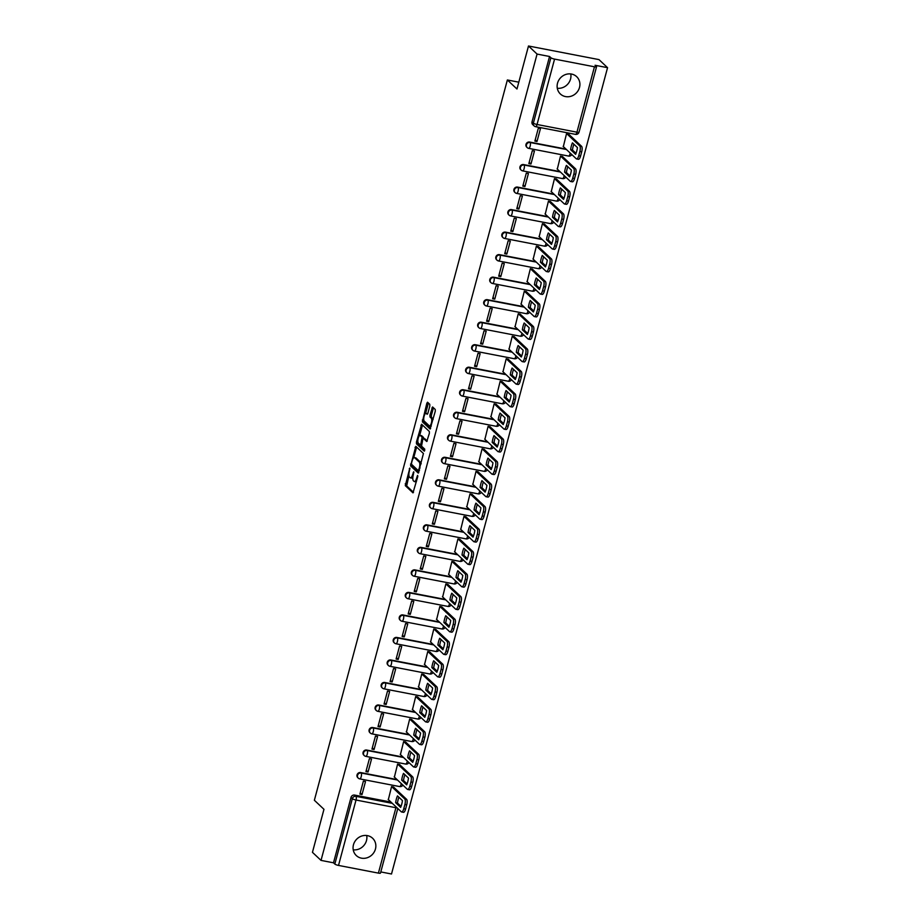 <?xml version="1.0" encoding="UTF-8"?>
<svg xmlns="http://www.w3.org/2000/svg" width="920" height="920" viewBox="0 0 920 920"><rect width="100%" height="100%" fill="white"/><g stroke="black" fill="none" stroke-linecap="round" stroke-linejoin="round"><path stroke-width="1.38" d="M409.837 468.061L405.283 485.645L412.988 492.867L417.726 476.744L417.634 475.433L416.622 478.135A4.784 1.61 -79.1 0 1 414.356 481.562A4.784 1.61 -79.1 0 1 414.046 481.39L413.413 480.792A4.784 1.61 -79.1 0 1 413.275 474.984L413.77 471.764L412.678 474.433A4.784 1.61 -79.1 0 1 410.423 477.859A4.784 1.61 -79.1 0 1 410.113 477.687L409.48 477.089A4.784 1.61 -79.1 0 1 409.342 471.281L409.837 468.061M353.464 844.779A11.891 10.948 133.3 0 0 356.304 855.554A11.891 10.948 133.3 0 0 367.31 857.716A11.891 10.948 133.3 0 0 375.452 849.022A11.891 10.948 133.3 0 0 372.6 838.246A11.891 10.948 133.3 0 0 361.594 836.073A11.891 10.948 133.3 0 0 353.464 844.779M353.234 849.827A11.891 10.948 133.3 0 0 366.482 840.581A11.891 10.948 133.3 0 0 366.712 835.521M557.52 83.202A11.891 10.948 133.3 0 0 560.372 93.978A11.891 10.948 133.3 0 0 571.377 96.14A11.891 10.948 133.3 0 0 579.508 87.446A11.891 10.948 133.3 0 0 576.667 76.67A11.891 10.948 133.3 0 0 565.662 74.497A11.891 10.948 133.3 0 0 557.52 83.202M557.29 88.251A11.891 10.948 133.3 0 0 570.549 79.005A11.891 10.948 133.3 0 0 570.779 73.945M429.801 406.088L429.755 404.271L427.524 402.212L426.822 403.282L422.383 421.82L430.088 429.042L435.275 411.251L435.24 409.434L432.561 406.95L429.939 415.184L429.985 416.99L431.261 418.197A4.002 1.345 -79.1 0 1 431.48 422.648A4.002 1.345 -79.1 0 1 429.49 425.914A4.002 1.345 -79.1 0 1 429.226 425.776L424.212 421.061A4.002 1.345 -79.1 0 1 424.005 416.61A4.002 1.345 -79.1 0 1 425.994 413.344A4.002 1.345 -79.1 0 1 426.247 413.482L427.179 414.322L427.88 413.252L429.801 406.088M321.022 860.395L312.443 852.322L323.966 809.312L314.364 800.262L507.368 79.971L516.971 89.01L528.494 46L537.073 54.073L321.022 860.395L333.5 862.81L334.834 864.064L352.348 798.675A3.047 2.806 -46.7 0 1 355.948 796.329L392.334 803.356M415.817 446.326L410.573 465.876L418.289 473.11L423.43 453.502L415.817 446.326M416.438 442.037L421.624 424.246L429.329 431.468L429.375 433.285L426.753 441.508L423.476 438.495L422.763 439.565L421.532 446.131L424.752 449.155L424.292 451.179L416.484 443.854L416.438 442.037L417.91 442.083M528.494 46L598.977 59.604L607.556 67.677L391.506 874L380.799 871.93M537.073 54.073L549.55 56.488L550.884 57.741A3.047 0.598 15 0 0 554.564 59.098L594.458 66.792A3.047 0.598 15 0 0 596.539 66.769A3.047 0.598 15 0 0 596.413 66.528L595.079 65.274L607.556 67.677M333.5 862.81L351.014 797.421A3.047 2.806 -46.7 0 1 354.614 795.075L391 802.091M397.796 808.496L380.489 873.091A3.047 0.598 -165 0 1 378.407 873.114L338.514 865.421A3.047 0.598 -165 0 1 334.834 864.064M393.645 787.14L391.575 786.577L388.355 799.618M362.02 794.535L365.504 781.54L363.388 781.137L359.904 794.121L362.02 794.535L360.249 792.856M368.058 772.018L371.53 759.023L369.414 758.609L365.941 771.604L368.058 772.018L366.275 770.339M399.683 764.623L397.612 764.048L394.392 777.101M374.084 749.489L377.568 736.506L375.452 736.092L371.967 749.087L374.084 749.489L372.312 747.822M405.72 742.095L403.65 741.531L400.43 754.572M380.121 726.972L383.605 713.989L381.489 713.575L378.005 726.57L380.121 726.972L378.35 725.305M411.757 719.578L409.676 719.014L406.456 732.056M386.159 704.456L389.631 691.472L387.515 691.058L384.042 704.053L386.159 704.456L384.376 702.788M417.784 697.061L415.713 696.497L412.493 709.538M392.184 681.938L395.669 668.943L393.553 668.541L390.068 681.536L392.184 681.938L390.413 680.271M423.821 674.544L421.751 673.981L418.531 687.021M398.222 659.421L401.706 646.426L399.591 646.024L396.106 659.019L398.222 659.421L396.451 657.754M429.858 652.027L427.777 651.463L424.557 664.505M404.259 636.904L407.732 623.909L405.616 623.507L402.143 636.49L404.259 636.904L402.477 635.237M435.884 629.51L433.815 628.946L430.594 641.987M410.285 614.387L413.77 601.393L411.654 600.99L408.169 613.973L410.285 614.387L408.514 612.708M441.922 606.993L439.852 606.429L436.632 619.47M416.323 591.87L419.808 578.875L417.691 578.473L414.207 591.456L416.323 591.87L414.552 590.192M447.959 584.476L445.878 583.912L442.658 596.953M422.36 569.353L425.834 556.358L423.729 555.956L420.244 568.939L422.36 569.353L420.578 567.674M453.985 561.959L451.916 561.395L448.695 574.436M428.386 546.837L431.871 533.841L429.755 533.428L426.27 546.422L428.386 546.837L426.615 545.158M460.023 539.442L457.953 538.867L454.733 551.919M434.424 524.308L437.909 511.324L435.792 510.91L432.308 523.905L434.424 524.308L432.653 522.64M466.06 516.913L463.979 516.35L460.759 529.391M440.461 501.791L443.934 488.807L441.83 488.393L438.345 501.388L440.461 501.791L438.679 500.123M472.086 494.397L470.016 493.833L466.796 506.874M446.487 479.274L449.972 466.291L447.856 465.876L444.371 478.871L446.487 479.274L444.716 477.606M478.124 471.879L476.054 471.316L472.834 484.357M452.525 456.757L456.009 443.762L453.893 443.359L450.409 456.354L452.525 456.757L450.754 455.089M484.161 449.362L482.08 448.799L478.86 461.84M458.562 434.24L462.035 421.245L459.931 420.842L456.447 433.837L458.562 434.24L456.78 432.572M490.187 426.845L488.117 426.282L484.897 439.323M464.588 411.723L468.073 398.728L465.957 398.325L462.484 411.309L464.588 411.723L462.817 410.055M496.225 404.328L494.155 403.765L490.935 416.806M470.626 389.206L474.11 376.211L471.994 375.808L468.51 388.792L470.626 389.206L468.855 387.527M502.262 381.811L500.181 381.248L496.961 394.289M476.663 366.689L480.136 353.694L478.032 353.291L474.547 366.275L476.663 366.689L474.881 365.01M508.288 359.294L506.218 358.731L502.998 371.772M482.69 344.172L486.174 331.177L484.058 330.763L480.585 343.758L482.69 344.172L480.918 342.493M514.326 336.777L512.256 336.214L509.036 349.255M488.727 321.655L492.211 308.66L490.095 308.246L486.611 321.241L488.727 321.655L486.956 319.976M520.363 314.249L518.282 313.685L515.062 326.726M494.764 299.126L498.237 286.143L496.133 285.729L492.648 298.724L494.764 299.126L492.982 297.459M526.389 291.732L524.319 291.168L521.099 304.209M500.791 276.609L504.275 263.626L502.159 263.212L498.686 276.207L500.791 276.609L499.019 274.942M532.427 269.215L530.357 268.651L527.137 281.692M506.828 254.092L510.312 241.109L508.197 240.695L504.712 253.69L506.828 254.092L505.057 252.425M538.464 246.698L536.383 246.134L533.163 259.175M512.865 231.575L516.338 218.58L514.234 218.178L510.749 231.173L512.865 231.575L511.083 229.908M544.49 224.181L542.42 223.617L539.2 236.658M518.891 209.058L522.376 196.064L520.26 195.661L516.787 208.656L518.891 209.058L517.12 207.391M550.528 201.664L548.458 201.1L545.238 214.141M524.929 186.541L528.413 173.546L526.297 173.144L522.813 186.127L524.929 186.541L523.158 184.874M556.566 179.147L554.484 178.583L551.264 191.624M530.966 164.024L534.439 151.03L532.335 150.627L528.851 163.611L530.966 164.024L529.184 162.345M562.591 156.63L560.521 156.066L557.301 169.107M536.992 141.507L540.477 128.512L538.361 128.11L534.888 141.093L536.992 141.507L535.221 139.828M568.629 134.113L566.559 133.549L563.339 146.59M529.587 142.048L530.058 142.496A3.047 1.023 100.9 0 1 530.15 146.188A3.047 1.023 100.9 0 1 528.712 148.373A3.047 1.023 100.9 0 1 528.517 148.269A3.047 2.806 -46.7 0 1 527.194 147.602L526.723 147.154A3.047 2.806 133.3 0 1 529.587 142.048L565.972 149.063M523.549 164.565L524.032 165.013A3.047 1.023 100.9 0 1 524.112 168.716A3.047 1.023 100.9 0 1 522.675 170.89A3.047 1.023 100.9 0 1 522.479 170.786A3.047 2.806 -46.7 0 1 521.168 170.119L520.685 169.671A3.047 2.806 133.3 0 1 523.549 164.565L559.935 171.591M517.523 187.082L517.995 187.53A3.047 1.023 100.9 0 1 518.087 191.233A3.047 1.023 100.9 0 1 516.637 193.407A3.047 1.023 100.9 0 1 516.442 193.303A3.047 2.806 -46.7 0 1 515.131 192.636L514.659 192.188A3.047 2.806 133.3 0 1 517.523 187.082L553.909 194.108M511.485 209.599L511.957 210.047A3.047 1.023 100.9 0 1 512.049 213.75A3.047 1.023 100.9 0 1 510.611 215.924A3.047 1.023 100.9 0 1 510.416 215.82A3.047 2.806 -46.7 0 1 509.093 215.153L508.622 214.705A3.047 2.806 133.3 0 1 511.485 209.599L547.871 216.625M505.448 232.116L505.931 232.564A3.047 1.023 100.9 0 1 506.011 236.267A3.047 1.023 100.9 0 1 504.574 238.441A3.047 1.023 100.9 0 1 504.378 238.337A3.047 2.806 -46.7 0 1 503.067 237.67L502.584 237.222A3.047 2.806 133.3 0 1 505.448 232.116L541.834 239.142M499.422 254.644L499.893 255.081A3.047 1.023 100.9 0 1 499.985 258.784A3.047 1.023 100.9 0 1 498.536 260.969A3.047 1.023 100.9 0 1 498.341 260.854A3.047 2.806 -46.7 0 1 497.03 260.188L496.558 259.739A3.047 2.806 133.3 0 1 499.422 254.644L535.808 261.659M493.384 277.161L493.856 277.598A3.047 1.023 100.9 0 1 493.948 281.301A3.047 1.023 100.9 0 1 492.51 283.486A3.047 1.023 100.9 0 1 492.315 283.383A3.047 2.806 -46.7 0 1 490.992 282.704L490.521 282.267A3.047 2.806 133.3 0 1 493.384 277.161L529.77 284.176M487.347 299.678L487.83 300.127A3.047 1.023 100.9 0 1 487.91 303.818A3.047 1.023 100.9 0 1 486.473 306.003A3.047 1.023 100.9 0 1 486.277 305.9A3.047 2.806 -46.7 0 1 484.966 305.233L484.483 304.784A3.047 2.806 133.3 0 1 487.347 299.678L523.733 306.693M481.321 322.195L481.792 322.644A3.047 1.023 100.9 0 1 481.884 326.335A3.047 1.023 100.9 0 1 480.435 328.52A3.047 1.023 100.9 0 1 480.24 328.417A3.047 2.806 -46.7 0 1 478.929 327.75L478.457 327.301A3.047 2.806 133.3 0 1 481.321 322.195L517.707 329.21M475.284 344.712L475.755 345.161A3.047 1.023 100.9 0 1 475.847 348.853A3.047 1.023 100.9 0 1 474.409 351.037A3.047 1.023 100.9 0 1 474.214 350.934A3.047 2.806 -46.7 0 1 472.891 350.267L472.42 349.818A3.047 2.806 133.3 0 1 475.284 344.712L511.669 351.728M469.246 367.229L469.729 367.678A3.047 1.023 100.9 0 1 469.809 371.369A3.047 1.023 100.9 0 1 468.372 373.554A3.047 1.023 100.9 0 1 468.176 373.451A3.047 2.806 -46.7 0 1 466.865 372.784L466.382 372.335A3.047 2.806 133.3 0 1 469.246 367.229L505.632 374.256M463.22 389.747L463.691 390.195A3.047 1.023 100.9 0 1 463.784 393.898A3.047 1.023 100.9 0 1 462.334 396.072A3.047 1.023 100.9 0 1 462.139 395.968A3.047 2.806 -46.7 0 1 460.828 395.301L460.356 394.853A3.047 2.806 133.3 0 1 463.22 389.747L499.606 396.773M457.183 412.263L457.654 412.712A3.047 1.023 100.9 0 1 457.746 416.415A3.047 1.023 100.9 0 1 456.308 418.588A3.047 1.023 100.9 0 1 456.113 418.485A3.047 2.806 -46.7 0 1 454.791 417.818L454.319 417.369A3.047 2.806 133.3 0 1 457.183 412.263L493.568 419.29M451.145 434.78L451.628 435.229A3.047 1.023 100.9 0 1 451.709 438.932A3.047 1.023 100.9 0 1 450.271 441.105A3.047 1.023 100.9 0 1 450.075 441.002A3.047 2.806 -46.7 0 1 448.764 440.335L448.281 439.886A3.047 2.806 133.3 0 1 451.145 434.78L487.531 441.807M445.119 457.297L445.591 457.746A3.047 1.023 100.9 0 1 445.683 461.449A3.047 1.023 100.9 0 1 444.233 463.634A3.047 1.023 100.9 0 1 444.038 463.519A3.047 2.806 -46.7 0 1 442.727 462.852L442.255 462.403A3.047 2.806 133.3 0 1 445.119 457.297L481.505 464.324M439.081 479.826L439.553 480.263A3.047 1.023 100.9 0 1 439.645 483.966A3.047 1.023 100.9 0 1 438.207 486.151A3.047 1.023 100.9 0 1 438.012 486.036A3.047 2.806 -46.7 0 1 436.69 485.369L436.218 484.932A3.047 2.806 133.3 0 1 439.081 479.826L475.467 486.841M433.044 502.343L433.527 502.78A3.047 1.023 100.9 0 1 433.607 506.483A3.047 1.023 100.9 0 1 432.17 508.668A3.047 1.023 100.9 0 1 431.974 508.565A3.047 2.806 -46.7 0 1 430.663 507.886L430.18 507.449A3.047 2.806 133.3 0 1 433.044 502.343L469.43 509.358M427.018 524.86L427.489 525.308A3.047 1.023 100.9 0 1 427.581 529A3.047 1.023 100.9 0 1 426.132 531.185A3.047 1.023 100.9 0 1 425.937 531.082A3.047 2.806 -46.7 0 1 424.626 530.414L424.154 529.966A3.047 2.806 133.3 0 1 427.018 524.86L463.404 531.875M420.98 547.377L421.452 547.825A3.047 1.023 100.9 0 1 421.544 551.517A3.047 1.023 100.9 0 1 420.106 553.702A3.047 1.023 100.9 0 1 419.911 553.598A3.047 2.806 -46.7 0 1 418.588 552.931L418.117 552.483A3.047 2.806 133.3 0 1 420.98 547.377L457.366 554.392M414.943 569.894L415.426 570.342A3.047 1.023 100.9 0 1 415.506 574.034A3.047 1.023 100.9 0 1 414.069 576.219A3.047 1.023 100.9 0 1 413.873 576.115A3.047 2.806 -46.7 0 1 412.562 575.448L412.079 575A3.047 2.806 133.3 0 1 414.943 569.894L451.329 576.909M408.917 592.411L409.388 592.859A3.047 1.023 100.9 0 1 409.48 596.551A3.047 1.023 100.9 0 1 408.031 598.736A3.047 1.023 100.9 0 1 407.836 598.632A3.047 2.806 -46.7 0 1 406.525 597.966L406.053 597.517A3.047 2.806 133.3 0 1 408.917 592.411L445.303 599.438M402.879 614.928L403.351 615.376A3.047 1.023 100.9 0 1 403.443 619.08A3.047 1.023 100.9 0 1 402.005 621.253A3.047 1.023 100.9 0 1 401.81 621.149A3.047 2.806 -46.7 0 1 400.487 620.482L400.016 620.034A3.047 2.806 133.3 0 1 402.879 614.928L439.265 621.955M396.842 637.445L397.325 637.894A3.047 1.023 100.9 0 1 397.405 641.596A3.047 1.023 100.9 0 1 395.968 643.77A3.047 1.023 100.9 0 1 395.772 643.667A3.047 2.806 -46.7 0 1 394.461 642.999L393.978 642.551A3.047 2.806 133.3 0 1 396.842 637.445L433.228 644.471M390.816 659.962L391.287 660.41A3.047 1.023 100.9 0 1 391.379 664.113A3.047 1.023 100.9 0 1 389.93 666.287A3.047 1.023 100.9 0 1 389.735 666.183A3.047 2.806 -46.7 0 1 388.424 665.516L387.952 665.068A3.047 2.806 133.3 0 1 390.816 659.962L427.202 666.988M384.778 682.479L385.25 682.928A3.047 1.023 100.9 0 1 385.342 686.63A3.047 1.023 100.9 0 1 383.904 688.815A3.047 1.023 100.9 0 1 383.709 688.7A3.047 2.806 -46.7 0 1 382.386 688.033L381.915 687.585A3.047 2.806 133.3 0 1 384.778 682.479L421.164 689.505M378.741 705.007L379.224 705.444A3.047 1.023 100.9 0 1 379.304 709.147A3.047 1.023 100.9 0 1 377.867 711.332A3.047 1.023 100.9 0 1 377.671 711.217A3.047 2.806 -46.7 0 1 376.36 710.55L375.877 710.113A3.047 2.806 133.3 0 1 378.741 705.007L415.127 712.022M372.715 727.524L373.186 727.961A3.047 1.023 100.9 0 1 373.278 731.664A3.047 1.023 100.9 0 1 371.829 733.849A3.047 1.023 100.9 0 1 371.634 733.746A3.047 2.806 -46.7 0 1 370.323 733.067L369.851 732.63A3.047 2.806 133.3 0 1 372.715 727.524L409.101 734.539M366.678 750.041L367.149 750.49A3.047 1.023 100.9 0 1 367.241 754.181A3.047 1.023 100.9 0 1 365.803 756.366A3.047 1.023 100.9 0 1 365.608 756.263A3.047 2.806 -46.7 0 1 364.285 755.596L363.814 755.147A3.047 2.806 133.3 0 1 366.678 750.041L403.063 757.056M360.64 772.558L361.123 773.007A3.047 1.023 100.9 0 1 361.203 776.698A3.047 1.023 100.9 0 1 359.766 778.883A3.047 1.023 100.9 0 1 359.57 778.78A3.047 2.806 -46.7 0 1 358.259 778.113L357.776 777.664A3.047 2.806 133.3 0 1 360.64 772.558L397.026 779.573M507.368 79.971L518.811 82.179M549.55 56.488L532.024 121.877A3.047 2.806 133.3 0 0 532.76 124.637L534.094 125.89A3.047 2.806 -46.7 0 1 533.37 123.13L550.884 57.741M410.423 477.859L411.827 478.124A4.784 1.61 -79.1 0 0 412.838 477.526M414.356 481.562L415.771 481.838A4.784 1.61 -79.1 0 0 416.426 481.597M408.928 475.594L406.686 485.921L413.505 492.338M411.872 464.623L411.987 466.152L418.807 472.569M416.61 447.085L413.69 457.826M411.539 463.07L411.573 464.335L418.324 470.672L419.37 467.866A4.784 1.61 -79.1 0 0 419.232 462.058L414.667 457.757A4.784 1.61 -79.1 0 0 414.356 457.585A4.784 1.61 -79.1 0 0 412.091 461.012L411.539 463.07M421.187 463.829A4.784 1.61 -79.1 0 0 420.635 462.323L419.232 462.058M414.356 457.585L415.759 457.861A4.784 1.61 -79.1 0 1 416.07 458.022L420.635 462.323M419.669 435.505L422.326 425.592L420.911 425.316M427.271 440.979L424.775 438.782M424.741 450.57L417.887 444.118L416.484 443.854M420.359 435.528A4.002 1.345 -79.1 0 0 420.106 435.39A4.002 1.345 -79.1 0 0 418.117 438.656A4.002 1.345 -79.1 0 0 418.335 443.106L420.198 444.831L420.9 443.75L422.13 437.195L420.359 435.528L421.774 435.804A4.002 1.345 -79.1 0 0 421.521 435.666L420.106 435.39M423.717 438.541L423.545 437.471L422.13 437.195M421.774 435.804L423.545 437.471M417.841 442.301L417.887 444.118M426.247 413.482L427.697 413.781A4.002 1.345 -79.1 0 0 427.397 413.609L425.994 413.344M430.64 426.052A4.002 1.345 -79.1 0 0 430.893 426.19A4.002 1.345 -79.1 0 0 431.296 426.098M433.09 419.44A4.002 1.345 -79.1 0 0 432.664 418.473L431.261 418.197M433.458 407.755L431.342 415.449L431.388 417.266L432.664 418.473M423.798 420.095L423.798 422.084L430.606 428.513M428.421 403.017L425.58 413.425M395.646 802.677L400.637 807.38A9.522 3.197 -79.1 0 0 402.454 800.595L397.463 795.892A9.522 3.197 -79.1 0 0 395.646 802.677L397.474 803.033L401.039 806.391M388.136 799.411L401.315 811.819A4.577 1.529 -79.1 0 0 401.614 811.969A4.577 1.529 -79.1 0 0 403.765 808.703L404.892 804.517A4.577 1.529 -79.1 0 0 404.754 798.962L391.598 786.577M398.889 797.237A9.522 3.197 -79.1 0 0 397.474 803.033M393.426 786.933L406.594 799.319A4.577 1.529 100.9 0 1 406.72 804.873L405.605 809.059A4.577 1.529 100.9 0 1 403.443 812.325L401.614 811.969M401.683 780.16L406.674 784.863A9.522 3.197 -79.1 0 0 408.491 778.078L403.5 773.375A9.522 3.197 -79.1 0 0 401.683 780.16L403.512 780.516L407.077 783.874M394.174 776.894L407.353 789.303A4.577 1.529 -79.1 0 0 407.64 789.452A4.577 1.529 -79.1 0 0 409.803 786.186L410.918 782A4.577 1.529 -79.1 0 0 410.791 776.445L397.635 764.06M404.926 774.72A9.522 3.197 -79.1 0 0 403.512 780.516M399.464 764.416L412.62 776.802A4.577 1.529 100.9 0 1 412.758 782.356L411.631 786.543A4.577 1.529 100.9 0 1 409.48 789.808L407.64 789.452M407.709 757.643L412.7 762.346A9.522 3.197 -79.1 0 0 414.517 755.561L409.526 750.858A9.522 3.197 -79.1 0 0 407.709 757.643L409.549 757.999L413.103 761.346M400.211 754.365L413.379 766.774A4.577 1.529 -79.1 0 0 413.678 766.935A4.577 1.529 -79.1 0 0 415.84 763.669L416.955 759.483A4.577 1.529 -79.1 0 0 416.829 753.928L403.661 741.543M410.964 752.203A9.522 3.197 -79.1 0 0 409.549 757.999M405.501 741.888L418.657 754.285A4.577 1.529 100.9 0 1 418.784 759.828L417.668 764.014A4.577 1.529 100.9 0 1 415.506 767.291L413.678 766.935M413.747 735.126L418.738 739.829A9.522 3.197 -79.1 0 0 420.555 733.044L415.564 728.341A9.522 3.197 -79.1 0 0 413.747 735.126L415.575 735.482L419.14 738.829M406.237 731.848L419.416 744.257A4.577 1.529 -79.1 0 0 419.716 744.418A4.577 1.529 -79.1 0 0 421.866 741.152L422.993 736.966A4.577 1.529 -79.1 0 0 422.855 731.411L409.699 719.026M416.99 729.686A9.522 3.197 -79.1 0 0 415.575 735.482M411.527 719.371L424.695 731.768A4.577 1.529 100.9 0 1 424.822 737.311L423.706 741.497A4.577 1.529 100.9 0 1 421.544 744.774L419.716 744.418M419.784 712.609L424.775 717.312A9.522 3.197 -79.1 0 0 426.592 710.527L421.601 705.824A9.522 3.197 -79.1 0 0 419.784 712.609L421.613 712.966L425.178 716.312M412.275 709.331L425.454 721.74A4.577 1.529 -79.1 0 0 425.741 721.901A4.577 1.529 -79.1 0 0 427.903 718.635L429.019 714.449A4.577 1.529 -79.1 0 0 428.892 708.894L415.736 696.497M423.027 707.169A9.522 3.197 -79.1 0 0 421.613 712.966M417.565 696.854L430.721 709.251A4.577 1.529 100.9 0 1 430.859 714.794L429.732 718.98A4.577 1.529 100.9 0 1 427.581 722.257L425.741 721.901M425.81 690.092L430.801 694.784A9.522 3.197 -79.1 0 0 432.618 688.01L427.627 683.307A9.522 3.197 -79.1 0 0 425.81 690.092L427.65 690.437L431.204 693.795M418.312 686.814L431.48 699.223A4.577 1.529 -79.1 0 0 431.779 699.384A4.577 1.529 -79.1 0 0 433.941 696.106L435.056 691.92A4.577 1.529 -79.1 0 0 434.93 686.377L421.762 673.981M429.065 684.652A9.522 3.197 -79.1 0 0 427.65 690.437M423.603 674.337L436.758 686.734A4.577 1.529 100.9 0 1 436.897 692.277L435.769 696.463A4.577 1.529 100.9 0 1 433.607 699.74L431.779 699.384M431.848 667.575L436.839 672.267A9.522 3.197 -79.1 0 0 438.656 665.482L433.665 660.79A9.522 3.197 -79.1 0 0 431.848 667.575L433.676 667.92L437.241 671.278M424.338 664.297L437.517 676.706A4.577 1.529 -79.1 0 0 437.816 676.867A4.577 1.529 -79.1 0 0 439.967 673.589L441.094 669.404A4.577 1.529 -79.1 0 0 440.956 663.86L427.8 651.463M435.091 662.135A9.522 3.197 -79.1 0 0 433.676 667.92M429.628 651.82L442.796 664.217A4.577 1.529 100.9 0 1 442.922 669.76L441.807 673.946A4.577 1.529 100.9 0 1 439.645 677.223L437.816 676.867M437.885 645.058L442.876 649.75A9.522 3.197 -79.1 0 0 444.693 642.965L439.702 638.273A9.522 3.197 -79.1 0 0 437.885 645.058L439.714 645.403L443.279 648.761M430.376 641.78L443.555 654.189A4.577 1.529 -79.1 0 0 443.842 654.35A4.577 1.529 -79.1 0 0 446.004 651.072L447.131 646.886A4.577 1.529 -79.1 0 0 446.993 641.344L433.837 628.946M441.128 639.619A9.522 3.197 -79.1 0 0 439.714 645.403M435.666 629.303L448.822 641.7A4.577 1.529 100.9 0 1 448.96 647.243L447.833 651.429A4.577 1.529 100.9 0 1 445.683 654.695L443.842 654.35M443.911 622.529L448.902 627.233A9.522 3.197 -79.1 0 0 450.719 620.448L445.728 615.744A9.522 3.197 -79.1 0 0 443.911 622.529L445.751 622.886L449.305 626.244M436.413 619.263L449.581 631.672A4.577 1.529 -79.1 0 0 449.88 631.833A4.577 1.529 -79.1 0 0 452.042 628.556L453.157 624.369A4.577 1.529 -79.1 0 0 453.031 618.827L439.863 606.429M447.166 617.101A9.522 3.197 -79.1 0 0 445.751 622.886M441.703 606.786L454.859 619.171A4.577 1.529 100.9 0 1 454.997 624.726L453.87 628.912A4.577 1.529 100.9 0 1 451.709 632.178L449.88 631.833M449.949 600.012L454.94 604.716A9.522 3.197 -79.1 0 0 456.757 597.931L451.766 593.227A9.522 3.197 -79.1 0 0 449.949 600.012L451.777 600.369L455.342 603.727M442.44 596.746L455.618 609.155A4.577 1.529 -79.1 0 0 455.917 609.304A4.577 1.529 -79.1 0 0 458.068 606.038L459.195 601.852A4.577 1.529 -79.1 0 0 459.057 596.309L445.901 583.912M453.192 594.573A9.522 3.197 -79.1 0 0 451.777 600.369M447.729 584.269L460.897 596.654A4.577 1.529 100.9 0 1 461.023 602.209L459.908 606.395A4.577 1.529 100.9 0 1 457.746 609.661L455.917 609.304M455.986 577.495L460.977 582.199A9.522 3.197 -79.1 0 0 462.794 575.414L457.803 570.71A9.522 3.197 -79.1 0 0 455.986 577.495L457.815 577.852L461.38 581.21M448.477 574.229L461.656 586.638A4.577 1.529 -79.1 0 0 461.943 586.787A4.577 1.529 -79.1 0 0 464.105 583.521L465.232 579.335A4.577 1.529 -79.1 0 0 465.094 573.781L451.938 561.395M459.229 572.056A9.522 3.197 -79.1 0 0 457.815 577.852M453.767 561.752L466.923 574.137A4.577 1.529 100.9 0 1 467.061 579.692L465.934 583.878A4.577 1.529 100.9 0 1 463.784 587.144L461.943 586.787M462.012 554.978L467.003 559.682A9.522 3.197 -79.1 0 0 468.82 552.897L463.829 548.193A9.522 3.197 -79.1 0 0 462.012 554.978L463.852 555.335L467.406 558.681M454.514 551.712L467.682 564.109A4.577 1.529 -79.1 0 0 467.981 564.27A4.577 1.529 -79.1 0 0 470.143 561.004L471.258 556.818A4.577 1.529 -79.1 0 0 471.132 551.264L457.964 538.878M465.267 549.539A9.522 3.197 -79.1 0 0 463.852 555.335M459.804 539.235L472.96 551.62A4.577 1.529 100.9 0 1 473.098 557.175L471.971 561.361A4.577 1.529 100.9 0 1 469.809 564.627L467.981 564.27M468.05 532.462L473.041 537.165A9.522 3.197 -79.1 0 0 474.858 530.38L469.867 525.676A9.522 3.197 -79.1 0 0 468.05 532.462L469.878 532.818L473.443 536.164M460.541 529.184L473.719 541.592A4.577 1.529 -79.1 0 0 474.018 541.753A4.577 1.529 -79.1 0 0 476.169 538.487L477.296 534.301A4.577 1.529 -79.1 0 0 477.158 528.747L464.002 516.361M471.293 527.022A9.522 3.197 -79.1 0 0 469.878 532.818M465.83 516.707L478.998 529.103A4.577 1.529 100.9 0 1 479.124 534.646L478.009 538.832A4.577 1.529 100.9 0 1 475.847 542.11L474.018 541.753M474.087 509.944L479.078 514.648A9.522 3.197 -79.1 0 0 480.895 507.863L475.904 503.159A9.522 3.197 -79.1 0 0 474.087 509.944L475.916 510.301L479.481 513.647M466.578 506.667L479.757 519.075A4.577 1.529 -79.1 0 0 480.044 519.236A4.577 1.529 -79.1 0 0 482.206 515.971L483.333 511.784A4.577 1.529 -79.1 0 0 483.195 506.23L470.039 493.844M477.33 504.505A9.522 3.197 -79.1 0 0 475.916 510.301M471.868 494.19L485.024 506.586A4.577 1.529 100.9 0 1 485.162 512.129L484.035 516.316A4.577 1.529 100.9 0 1 481.884 519.593L480.044 519.236M480.113 487.428L485.104 492.131A9.522 3.197 -79.1 0 0 486.921 485.346L481.93 480.642A9.522 3.197 -79.1 0 0 480.113 487.428L481.953 487.784L485.507 491.13M472.615 484.15L485.783 496.558A4.577 1.529 -79.1 0 0 486.082 496.719A4.577 1.529 -79.1 0 0 488.244 493.453L489.359 489.256A4.577 1.529 -79.1 0 0 489.233 483.713L476.065 471.316M483.368 481.988A9.522 3.197 -79.1 0 0 481.953 487.784M477.905 471.672L491.061 484.069A4.577 1.529 100.9 0 1 491.199 489.612L490.072 493.798A4.577 1.529 100.9 0 1 487.91 497.076L486.082 496.719M486.151 464.91L491.142 469.602A9.522 3.197 -79.1 0 0 492.959 462.829L487.968 458.125A9.522 3.197 -79.1 0 0 486.151 464.91L487.979 465.255L491.544 468.613M478.641 461.633L491.82 474.041A4.577 1.529 -79.1 0 0 492.119 474.202A4.577 1.529 -79.1 0 0 494.27 470.925L495.397 466.739A4.577 1.529 -79.1 0 0 495.259 461.196L482.103 448.799M489.394 459.471A9.522 3.197 -79.1 0 0 487.979 465.255M483.931 449.155L497.099 461.553A4.577 1.529 100.9 0 1 497.225 467.095L496.11 471.281A4.577 1.529 100.9 0 1 493.948 474.559L492.119 474.202M492.188 442.393L497.179 447.085A9.522 3.197 -79.1 0 0 498.996 440.3L494.005 435.608A9.522 3.197 -79.1 0 0 492.188 442.393L494.017 442.738L497.582 446.096M484.679 439.116L497.858 451.524A4.577 1.529 -79.1 0 0 498.145 451.685A4.577 1.529 -79.1 0 0 500.307 448.408L501.434 444.222A4.577 1.529 -79.1 0 0 501.296 438.679L488.14 426.282M495.431 436.954A9.522 3.197 -79.1 0 0 494.017 442.738M489.969 426.638L503.125 439.035A4.577 1.529 100.9 0 1 503.263 444.578L502.136 448.764A4.577 1.529 100.9 0 1 499.985 452.042L498.145 451.685M498.214 419.865L503.205 424.568A9.522 3.197 -79.1 0 0 505.022 417.784L500.031 413.091A9.522 3.197 -79.1 0 0 498.214 419.865L500.054 420.221L503.608 423.579M490.716 416.599L503.884 429.007A4.577 1.529 -79.1 0 0 504.183 429.168A4.577 1.529 -79.1 0 0 506.345 425.891L507.46 421.705A4.577 1.529 -79.1 0 0 507.334 416.162L494.166 403.765M501.469 414.437A9.522 3.197 -79.1 0 0 500.054 420.221M496.006 404.122L509.162 416.518A4.577 1.529 100.9 0 1 509.3 422.061L508.173 426.247A4.577 1.529 100.9 0 1 506.011 429.513L504.183 429.168M504.252 397.348L509.243 402.051A9.522 3.197 -79.1 0 0 511.06 395.266L506.069 390.563A9.522 3.197 -79.1 0 0 504.252 397.348L506.08 397.704L509.645 401.062M496.742 394.082L509.921 406.49A4.577 1.529 -79.1 0 0 510.22 406.651A4.577 1.529 -79.1 0 0 512.371 403.374L513.498 399.188A4.577 1.529 -79.1 0 0 513.36 393.645L500.204 381.248M507.495 391.92A9.522 3.197 -79.1 0 0 506.08 397.704M502.032 381.604L515.2 393.99A4.577 1.529 100.9 0 1 515.327 399.544L514.211 403.73A4.577 1.529 100.9 0 1 512.049 406.996L510.22 406.651M510.289 374.831L515.28 379.534A9.522 3.197 -79.1 0 0 517.097 372.749L512.106 368.046A9.522 3.197 -79.1 0 0 510.289 374.831L512.118 375.187L515.683 378.546M502.78 371.565L515.959 383.973A4.577 1.529 -79.1 0 0 516.246 384.123A4.577 1.529 -79.1 0 0 518.409 380.857L519.535 376.671A4.577 1.529 -79.1 0 0 519.397 371.128L506.241 358.731M513.533 369.391A9.522 3.197 -79.1 0 0 512.118 375.187M508.07 359.087L521.226 371.473A4.577 1.529 100.9 0 1 521.364 377.027L520.237 381.213A4.577 1.529 100.9 0 1 518.087 384.479L516.246 384.123M516.316 352.314L521.306 357.017A9.522 3.197 -79.1 0 0 523.123 350.232L518.132 345.529A9.522 3.197 -79.1 0 0 516.316 352.314L518.155 352.671L521.709 356.028M508.817 349.048L521.985 361.456A4.577 1.529 -79.1 0 0 522.284 361.606A4.577 1.529 -79.1 0 0 524.446 358.34L525.561 354.154A4.577 1.529 -79.1 0 0 525.435 348.599L512.267 336.214M519.57 346.874A9.522 3.197 -79.1 0 0 518.155 352.671M514.107 336.57L527.264 348.956A4.577 1.529 100.9 0 1 527.401 354.51L526.274 358.697A4.577 1.529 100.9 0 1 524.112 361.962L522.284 361.606M522.353 329.797L527.344 334.5A9.522 3.197 -79.1 0 0 529.161 327.716L524.17 323.012A9.522 3.197 -79.1 0 0 522.353 329.797L524.181 330.153L527.746 333.5M514.843 326.519L528.022 338.928A4.577 1.529 -79.1 0 0 528.322 339.089A4.577 1.529 -79.1 0 0 530.472 335.823L531.599 331.637A4.577 1.529 -79.1 0 0 531.461 326.082L518.305 313.697M525.596 324.358A9.522 3.197 -79.1 0 0 524.181 330.153M520.134 314.053L533.301 326.439A4.577 1.529 100.9 0 1 533.428 331.993L532.312 336.179A4.577 1.529 100.9 0 1 530.15 339.445L528.322 339.089M528.39 307.28L533.381 311.983A9.522 3.197 -79.1 0 0 535.198 305.198L530.207 300.495A9.522 3.197 -79.1 0 0 528.39 307.28L530.219 307.636L533.784 310.983M520.881 304.002L534.06 316.411A4.577 1.529 -79.1 0 0 534.347 316.572A4.577 1.529 -79.1 0 0 536.509 313.306L537.636 309.12A4.577 1.529 -79.1 0 0 537.498 303.565L524.342 291.18M531.634 301.841A9.522 3.197 -79.1 0 0 530.219 307.636M526.171 291.525L539.327 303.922A4.577 1.529 100.9 0 1 539.465 309.465L538.338 313.651A4.577 1.529 100.9 0 1 536.188 316.928L534.347 316.572M534.416 284.763L539.408 289.466A9.522 3.197 -79.1 0 0 541.236 282.681L536.233 277.978A9.522 3.197 -79.1 0 0 534.416 284.763L536.256 285.119L539.81 288.466M526.918 281.486L540.086 293.894A4.577 1.529 -79.1 0 0 540.385 294.055A4.577 1.529 -79.1 0 0 542.547 290.789L543.662 286.603A4.577 1.529 -79.1 0 0 543.536 281.048L530.368 268.663M537.671 279.323A9.522 3.197 -79.1 0 0 536.256 285.119M532.208 269.008L545.365 281.405A4.577 1.529 100.9 0 1 545.502 286.948L544.375 291.134A4.577 1.529 100.9 0 1 542.213 294.411L540.385 294.055M540.454 262.246L545.445 266.95A9.522 3.197 -79.1 0 0 547.262 260.164L542.271 255.461A9.522 3.197 -79.1 0 0 540.454 262.246L542.283 262.602L545.847 265.949M532.944 258.968L546.123 271.377A4.577 1.529 -79.1 0 0 546.422 271.538A4.577 1.529 -79.1 0 0 548.573 268.26L549.7 264.075A4.577 1.529 -79.1 0 0 549.562 258.531L536.406 246.134M543.697 256.806A9.522 3.197 -79.1 0 0 542.283 262.602M538.246 246.491L551.402 258.888A4.577 1.529 100.9 0 1 551.528 264.431L550.413 268.617A4.577 1.529 100.9 0 1 548.251 271.894L546.422 271.538M546.491 239.729L551.482 244.421A9.522 3.197 -79.1 0 0 553.299 237.636L548.308 232.944A9.522 3.197 -79.1 0 0 546.491 239.729L548.32 240.074L551.885 243.432M538.982 236.452L552.161 248.86A4.577 1.529 -79.1 0 0 552.448 249.021A4.577 1.529 -79.1 0 0 554.61 245.743L555.737 241.558A4.577 1.529 -79.1 0 0 555.599 236.014L542.443 223.617M549.734 234.289A9.522 3.197 -79.1 0 0 548.32 240.074M544.272 223.974L557.428 236.371A4.577 1.529 100.9 0 1 557.566 241.914L556.439 246.1A4.577 1.529 100.9 0 1 554.288 249.377L552.448 249.021M552.517 217.212L557.509 221.904A9.522 3.197 -79.1 0 0 559.337 215.119L554.334 210.427A9.522 3.197 -79.1 0 0 552.517 217.212L554.357 217.557L557.911 220.915M545.019 213.934L558.187 226.343A4.577 1.529 -79.1 0 0 558.486 226.504A4.577 1.529 -79.1 0 0 560.648 223.226L561.764 219.04A4.577 1.529 -79.1 0 0 561.637 213.498L548.481 201.1M555.772 211.772A9.522 3.197 -79.1 0 0 554.357 217.557M550.309 201.457L563.466 213.854A4.577 1.529 100.9 0 1 563.603 219.397L562.476 223.583A4.577 1.529 100.9 0 1 560.314 226.849L558.486 226.504M558.555 194.683L563.546 199.387A9.522 3.197 -79.1 0 0 565.363 192.602L560.372 187.91A9.522 3.197 -79.1 0 0 558.555 194.683L560.384 195.04L563.948 198.398M551.045 191.417L564.224 203.826A4.577 1.529 -79.1 0 0 564.523 203.987A4.577 1.529 -79.1 0 0 566.674 200.709L567.801 196.523A4.577 1.529 -79.1 0 0 567.663 190.98L554.507 178.583M561.809 189.255A9.522 3.197 -79.1 0 0 560.384 195.04M556.347 178.94L569.503 191.325A4.577 1.529 100.9 0 1 569.629 196.88L568.514 201.066A4.577 1.529 100.9 0 1 566.352 204.332L564.523 203.987M564.592 172.166L569.583 176.87A9.522 3.197 -79.1 0 0 571.4 170.085L566.409 165.381A9.522 3.197 -79.1 0 0 564.592 172.166L566.421 172.523L569.986 175.881M557.083 168.9L570.262 181.309A4.577 1.529 -79.1 0 0 570.549 181.47A4.577 1.529 -79.1 0 0 572.712 178.192L573.838 174.006A4.577 1.529 -79.1 0 0 573.7 168.464L560.544 156.066M567.835 166.738A9.522 3.197 -79.1 0 0 566.421 172.523M562.373 156.423L575.529 168.808A4.577 1.529 100.9 0 1 575.667 174.363L574.54 178.549A4.577 1.529 100.9 0 1 572.389 181.815L570.549 181.47M570.618 149.649L575.609 154.353A9.522 3.197 -79.1 0 0 577.438 147.568L572.435 142.864A9.522 3.197 -79.1 0 0 570.618 149.649L572.458 150.006L576.012 153.364M563.12 146.383L576.288 158.792A4.577 1.529 -79.1 0 0 576.587 158.941A4.577 1.529 -79.1 0 0 578.749 155.675L579.865 151.489A4.577 1.529 -79.1 0 0 579.738 145.946L566.582 133.549M573.873 144.21A9.522 3.197 -79.1 0 0 572.458 150.006M568.41 133.906L581.566 146.291A4.577 1.529 100.9 0 1 581.704 151.846L580.577 156.032A4.577 1.529 100.9 0 1 578.415 159.298L576.587 158.941M409.94 468.912L409.273 468.774M417.818 476.318L417.139 476.192M413.885 472.615L413.206 472.477M554.564 59.098L537.05 124.487L576.932 132.181L594.458 66.792M354.614 795.075L355.948 796.329A3.047 1.023 -79.1 0 1 356.028 800.032L338.514 865.421M378.407 873.114L395.922 807.725L356.028 800.032A3.047 0.598 -165 0 1 352.348 798.675L351.014 797.421M568.41 155.963A3.047 1.023 -79.1 0 0 568.606 156.066L528.712 148.373A3.047 3.047 0 0 1 527.194 147.602A3.047 2.806 -46.7 0 1 530.058 142.496L566.444 149.511M562.373 178.48A3.047 1.023 -79.1 0 0 562.568 178.595L522.675 170.89A3.047 3.047 0 0 1 521.168 170.119A3.047 2.806 -46.7 0 1 524.032 165.013L560.418 172.028M556.335 200.997A3.047 1.023 -79.1 0 0 556.531 201.112L516.637 193.407A3.047 3.047 0 0 1 515.131 192.636A3.047 2.806 -46.7 0 1 517.995 187.53L554.38 194.557M550.309 223.525A3.047 1.023 -79.1 0 0 550.505 223.629L510.611 215.924A3.047 3.047 0 0 1 509.093 215.153A3.047 2.806 -46.7 0 1 511.957 210.047L548.343 217.074M544.272 246.042A3.047 1.023 -79.1 0 0 544.467 246.146L504.574 238.441A3.047 3.047 0 0 1 503.067 237.67A3.047 2.806 -46.7 0 1 505.931 232.564L542.317 239.591M538.234 268.559A3.047 1.023 -79.1 0 0 538.43 268.663L498.536 260.969A3.047 3.047 0 0 1 497.03 260.188A3.047 2.806 -46.7 0 1 499.893 255.081L536.279 262.108M532.208 291.077A3.047 1.023 -79.1 0 0 532.404 291.18L492.51 283.486A3.047 3.047 0 0 1 490.992 282.704A3.047 2.806 -46.7 0 1 493.856 277.598L530.242 284.625M526.171 313.593A3.047 1.023 -79.1 0 0 526.366 313.697L486.473 306.003A3.047 3.047 0 0 1 484.966 305.233A3.047 2.806 -46.7 0 1 487.83 300.127L524.216 307.142M520.134 336.11A3.047 1.023 -79.1 0 0 520.329 336.214L480.435 328.52A3.047 3.047 0 0 1 478.929 327.75A3.047 2.806 -46.7 0 1 481.792 322.644L518.178 329.659M514.107 358.627A3.047 1.023 -79.1 0 0 514.303 358.731L474.409 351.037A3.047 3.047 0 0 1 472.891 350.267A3.047 2.806 -46.7 0 1 475.755 345.161L512.141 352.176M508.07 381.144A3.047 1.023 -79.1 0 0 508.265 381.248L468.372 373.554A3.047 3.047 0 0 1 466.865 372.784A3.047 2.806 -46.7 0 1 469.729 367.678L506.115 374.693M502.032 403.661A3.047 1.023 -79.1 0 0 502.228 403.776L462.334 396.072A3.047 3.047 0 0 1 460.828 395.301A3.047 2.806 -46.7 0 1 463.691 390.195L500.077 397.21M496.006 426.178A3.047 1.023 -79.1 0 0 496.202 426.293L456.308 418.588A3.047 3.047 0 0 1 454.791 417.818A3.047 2.806 -46.7 0 1 457.654 412.712L494.04 419.738M489.969 448.707A3.047 1.023 -79.1 0 0 490.164 448.81L450.271 441.105A3.047 3.047 0 0 1 448.764 440.335A3.047 2.806 -46.7 0 1 451.628 435.229L488.002 442.255M483.931 471.224A3.047 1.023 -79.1 0 0 484.127 471.327L444.233 463.634A3.047 3.047 0 0 1 442.727 462.852A3.047 2.806 -46.7 0 1 445.591 457.746L481.976 464.772M477.905 493.741A3.047 1.023 -79.1 0 0 478.101 493.844L438.207 486.151A3.047 3.047 0 0 1 436.69 485.369A3.047 2.806 -46.7 0 1 439.553 480.263L475.939 487.289M471.868 516.258A3.047 1.023 -79.1 0 0 472.063 516.361L432.17 508.668A3.047 3.047 0 0 1 430.663 507.886A3.047 2.806 -46.7 0 1 433.527 502.78L469.901 509.806M465.83 538.775A3.047 1.023 -79.1 0 0 466.026 538.878L426.132 531.185A3.047 3.047 0 0 1 424.626 530.414A3.047 2.806 -46.7 0 1 427.489 525.308L463.875 532.323M459.804 561.292A3.047 1.023 -79.1 0 0 460 561.395L420.106 553.702A3.047 3.047 0 0 1 418.588 552.931A3.047 2.806 -46.7 0 1 421.452 547.825L457.838 554.841M453.767 583.809A3.047 1.023 -79.1 0 0 453.962 583.912L414.069 576.219A3.047 3.047 0 0 1 412.562 575.448A3.047 2.806 -46.7 0 1 415.426 570.342L451.8 577.357M447.729 606.326A3.047 1.023 -79.1 0 0 447.925 606.429L408.031 598.736A3.047 3.047 0 0 1 406.525 597.966A3.047 2.806 -46.7 0 1 409.388 592.859L445.774 599.874M441.703 628.843A3.047 1.023 -79.1 0 0 441.899 628.958L402.005 621.253A3.047 3.047 0 0 1 400.487 620.482A3.047 2.806 -46.7 0 1 403.351 615.376L439.737 622.391M435.666 651.36A3.047 1.023 -79.1 0 0 435.861 651.475L395.968 643.77A3.047 3.047 0 0 1 394.461 642.999A3.047 2.806 -46.7 0 1 397.325 637.894L433.699 644.92M429.628 673.888A3.047 1.023 -79.1 0 0 429.824 673.992L389.93 666.287A3.047 3.047 0 0 1 388.424 665.516A3.047 2.806 -46.7 0 1 391.287 660.41L427.673 667.437M423.603 696.405A3.047 1.023 -79.1 0 0 423.798 696.509L383.904 688.815A3.047 3.047 0 0 1 382.386 688.033A3.047 2.806 -46.7 0 1 385.25 682.928L421.636 689.954M417.565 718.922A3.047 1.023 -79.1 0 0 417.76 719.026L377.867 711.332A3.047 3.047 0 0 1 376.36 710.55A3.047 2.806 -46.7 0 1 379.224 705.444L415.598 712.471M411.527 741.439A3.047 1.023 -79.1 0 0 411.723 741.543L371.829 733.849A3.047 3.047 0 0 1 370.323 733.067A3.047 2.806 -46.7 0 1 373.186 727.961L409.572 734.988M405.501 763.956A3.047 1.023 -79.1 0 0 405.697 764.06L365.803 756.366A3.047 3.047 0 0 1 364.285 755.596A3.047 2.806 -46.7 0 1 367.149 750.49L403.535 757.505M399.464 786.473A3.047 1.023 -79.1 0 0 399.659 786.577L359.766 778.883A3.047 3.047 0 0 1 358.259 778.113A3.047 2.806 -46.7 0 1 361.123 773.007L397.497 780.022M401.281 783.575A3.047 1.023 100.9 0 1 401.097 784.404A3.047 1.023 -79.1 0 1 399.659 786.577A3.047 3.047 0 0 0 402.891 785.093M407.307 761.058A3.047 1.023 100.9 0 1 407.134 761.886A3.047 1.023 -79.1 0 1 405.697 764.06A3.047 3.047 0 0 0 408.917 762.577M413.344 738.541A3.047 1.023 100.9 0 1 413.16 739.358A3.047 1.023 -79.1 0 1 411.723 741.543A3.047 3.047 0 0 0 414.954 740.059M419.382 716.024A3.047 1.023 100.9 0 1 419.198 716.841A3.047 1.023 -79.1 0 1 417.76 719.026A3.047 3.047 0 0 0 420.992 717.543M425.408 693.507A3.047 1.023 100.9 0 1 425.235 694.324A3.047 1.023 -79.1 0 1 423.798 696.509A3.047 3.047 0 0 0 427.018 695.025M431.445 670.99A3.047 1.023 100.9 0 1 431.261 671.807A3.047 1.023 -79.1 0 1 429.824 673.992A3.047 3.047 0 0 0 433.055 672.508M437.483 648.473A3.047 1.023 100.9 0 1 437.299 649.29A3.047 1.023 -79.1 0 1 435.861 651.475A3.047 3.047 0 0 0 439.093 649.98M443.509 625.956A3.047 1.023 100.9 0 1 443.336 626.773A3.047 1.023 -79.1 0 1 441.899 628.958A3.047 3.047 0 0 0 445.119 627.463M449.546 603.428A3.047 1.023 100.9 0 1 449.362 604.256A3.047 1.023 -79.1 0 1 447.925 606.429A3.047 3.047 0 0 0 451.156 604.946M455.584 580.911A3.047 1.023 100.9 0 1 455.4 581.739A3.047 1.023 -79.1 0 1 453.962 583.912A3.047 3.047 0 0 0 457.194 582.429M461.61 558.394A3.047 1.023 100.9 0 1 461.437 559.222A3.047 1.023 -79.1 0 1 460 561.395A3.047 3.047 0 0 0 463.22 559.912M467.647 535.877A3.047 1.023 100.9 0 1 467.463 536.705A3.047 1.023 -79.1 0 1 466.026 538.878A3.047 3.047 0 0 0 469.257 537.395M473.685 513.36A3.047 1.023 100.9 0 1 473.501 514.177A3.047 1.023 -79.1 0 1 472.063 516.361A3.047 3.047 0 0 0 475.295 514.878M479.711 490.843A3.047 1.023 100.9 0 1 479.538 491.659A3.047 1.023 -79.1 0 1 478.101 493.844A3.047 3.047 0 0 0 481.321 492.361M485.748 468.326A3.047 1.023 100.9 0 1 485.565 469.142A3.047 1.023 -79.1 0 1 484.127 471.327A3.047 3.047 0 0 0 487.358 469.844M491.786 445.809A3.047 1.023 100.9 0 1 491.602 446.625A3.047 1.023 -79.1 0 1 490.164 448.81A3.047 3.047 0 0 0 493.396 447.315M497.812 423.292A3.047 1.023 100.9 0 1 497.639 424.108A3.047 1.023 -79.1 0 1 496.202 426.293A3.047 3.047 0 0 0 499.422 424.798M503.849 400.775A3.047 1.023 100.9 0 1 503.666 401.591A3.047 1.023 -79.1 0 1 502.228 403.776A3.047 3.047 0 0 0 505.459 402.281M509.887 378.247A3.047 1.023 100.9 0 1 509.703 379.074A3.047 1.023 -79.1 0 1 508.265 381.248A3.047 3.047 0 0 0 511.497 379.764M515.913 355.729A3.047 1.023 100.9 0 1 515.74 356.558A3.047 1.023 -79.1 0 1 514.303 358.731A3.047 3.047 0 0 0 517.523 357.247M521.95 333.212A3.047 1.023 100.9 0 1 521.766 334.041A3.047 1.023 -79.1 0 1 520.329 336.214A3.047 3.047 0 0 0 523.56 334.73M527.988 310.695A3.047 1.023 100.9 0 1 527.804 311.512A3.047 1.023 -79.1 0 1 526.366 313.697A3.047 3.047 0 0 0 529.598 312.214M534.014 288.178A3.047 1.023 100.9 0 1 533.841 288.995A3.047 1.023 -79.1 0 1 532.404 291.18A3.047 3.047 0 0 0 535.624 289.696M540.051 265.661A3.047 1.023 100.9 0 1 539.879 266.478A3.047 1.023 -79.1 0 1 538.43 268.663A3.047 3.047 0 0 0 541.661 267.18M546.089 243.144A3.047 1.023 100.9 0 1 545.905 243.961A3.047 1.023 -79.1 0 1 544.467 246.146A3.047 3.047 0 0 0 547.699 244.662M552.115 220.627A3.047 1.023 100.9 0 1 551.942 221.444A3.047 1.023 -79.1 0 1 550.505 223.629A3.047 3.047 0 0 0 553.725 222.134M558.153 198.111A3.047 1.023 100.9 0 1 557.98 198.927A3.047 1.023 -79.1 0 1 556.531 201.112A3.047 3.047 0 0 0 559.762 199.617M564.19 175.582A3.047 1.023 100.9 0 1 564.006 176.41A3.047 1.023 -79.1 0 1 562.568 178.595A3.047 3.047 0 0 0 565.8 177.1M570.216 153.065A3.047 1.023 100.9 0 1 570.043 153.893A3.047 1.023 -79.1 0 1 568.606 156.066A3.047 3.047 0 0 0 571.826 154.583M532.024 121.877L533.37 123.13A3.047 0.598 -165 0 0 537.05 124.487A3.047 1.023 100.9 0 1 535.601 126.672A3.047 1.023 100.9 0 1 535.405 126.557A3.047 2.806 -46.7 0 1 534.094 125.89A3.047 3.047 0 0 0 535.601 126.672L575.495 134.366A3.047 1.023 100.9 0 1 575.299 134.262M579.025 132.158A3.047 0.598 15 0 1 576.932 132.181A3.047 1.023 100.9 0 1 575.495 134.366A3.047 3.047 0 0 0 579.025 132.158L596.539 66.769M396.106 806.909A3.047 1.023 -79.1 0 1 395.922 807.725A3.047 0.598 15 0 0 397.141 807.886M413.39 474.57L412.678 474.433M417.323 478.273L416.622 478.135M406.686 485.921L405.283 485.645M406.651 484.104L405.237 483.828M411.987 466.152L410.573 465.876M411.516 464.255L410.538 464.071M416.426 447.614L415.012 447.35M419.313 470.833L418.404 470.66M419.52 470.051L418.818 469.913M420.072 468.004L419.37 467.866M416.07 458.022L414.667 457.757M424.982 438.817L423.568 438.553M421.371 445.015L420.302 444.808M421.601 443.888L420.9 443.75M422.901 439.15L422.176 439.012M431.388 417.266L429.985 416.99M431.342 415.449L429.939 415.184M433.262 408.296L431.848 408.02M423.798 422.084L422.383 421.82M423.752 420.279L422.337 420.003M428.225 403.558L426.822 403.282M406.594 799.319L404.754 798.962M406.72 804.873L404.892 804.517M405.605 809.059L403.765 808.703M412.62 776.802L410.791 776.445M412.758 782.356L410.918 782M411.631 786.543L409.803 786.186M418.657 754.285L416.829 753.928M418.784 759.828L416.955 759.483M417.668 764.014L415.84 763.669M424.695 731.768L422.855 731.411M424.822 737.311L422.993 736.966M423.706 741.497L421.866 741.152M430.721 709.251L428.892 708.894M430.859 714.794L429.019 714.449M429.732 718.98L427.903 718.635M436.758 686.734L434.93 686.377M436.897 692.277L435.056 691.92M435.769 696.463L433.941 696.106M442.796 664.217L440.956 663.86M442.922 669.76L441.094 669.404M441.807 673.946L439.967 673.589M448.822 641.7L446.993 641.344M448.96 647.243L447.131 646.886M447.833 651.429L446.004 651.072M454.859 619.171L453.031 618.827M454.997 624.726L453.157 624.369M453.87 628.912L452.042 628.556M460.897 596.654L459.057 596.309M461.023 602.209L459.195 601.852M459.908 606.395L458.068 606.038M466.923 574.137L465.094 573.781M467.061 579.692L465.232 579.335M465.934 583.878L464.105 583.521M472.96 551.62L471.132 551.264M473.098 557.175L471.258 556.818M471.971 561.361L470.143 561.004M478.998 529.103L477.158 528.747M479.124 534.646L477.296 534.301M478.009 538.832L476.169 538.487M485.024 506.586L483.195 506.23M485.162 512.129L483.333 511.784M484.035 516.316L482.206 515.971M491.061 484.069L489.233 483.713M491.199 489.612L489.359 489.256M490.072 493.798L488.244 493.453M497.099 461.553L495.259 461.196M497.225 467.095L495.397 466.739M496.11 471.281L494.27 470.925M503.125 439.035L501.296 438.679M503.263 444.578L501.434 444.222M502.136 448.764L500.307 448.408M509.162 416.518L507.334 416.162M509.3 422.061L507.46 421.705M508.173 426.247L506.345 425.891M515.2 393.99L513.36 393.645M515.327 399.544L513.498 399.188M514.211 403.73L512.371 403.374M521.226 371.473L519.397 371.128M521.364 377.027L519.535 376.671M520.237 381.213L518.409 380.857M527.264 348.956L525.435 348.599M527.401 354.51L525.561 354.154M526.274 358.697L524.446 358.34M533.301 326.439L531.461 326.082M533.428 331.993L531.599 331.637M532.312 336.179L530.472 335.823M539.327 303.922L537.498 303.565M539.465 309.465L537.636 309.12M538.338 313.651L536.509 313.306M545.365 281.405L543.536 281.048M545.502 286.948L543.662 286.603M544.375 291.134L542.547 290.789M551.402 258.888L549.562 258.531M551.528 264.431L549.7 264.075M550.413 268.617L548.573 268.26M557.428 236.371L555.599 236.014M557.566 241.914L555.737 241.558M556.439 246.1L554.61 245.743M563.466 213.854L561.637 213.498M563.603 219.397L561.764 219.04M562.476 223.583L560.648 223.226M569.503 191.325L567.663 190.98M569.629 196.88L567.801 196.523M568.514 201.066L566.674 200.709M575.529 168.808L573.7 168.464M575.667 174.363L573.838 174.006M574.54 178.549L572.712 178.192M581.566 146.291L579.738 145.946M581.704 151.846L579.865 151.489M580.577 156.032L578.749 155.675M419.313 470.856L418.324 470.672M424.879 438.771L423.476 438.495M421.36 445.05L420.198 444.831M430.893 426.19L429.49 425.914"/></g></svg>
